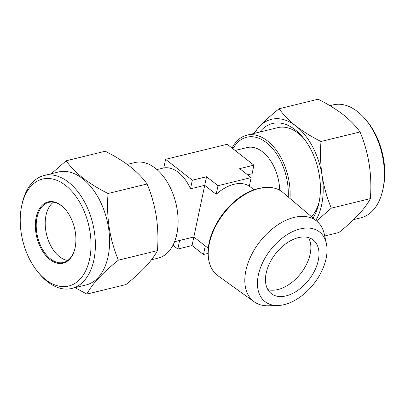 <?xml version="1.0" encoding="UTF-8"?>
<svg xmlns="http://www.w3.org/2000/svg" width="405" height="405" viewBox="0 0 405 405"><rect width="100%" height="100%" fill="white"/><g stroke="black" fill="none" stroke-linecap="round" stroke-linejoin="round"><path stroke-width="0.61" d="M45.694 279.668A55.06 33.873 -103.7 0 0 89.611 259.099A55.06 33.873 -103.7 0 0 65.554 185.424A55.06 33.873 -103.7 0 0 21.779 205.37A55.06 33.873 -103.7 0 0 38.121 272.266A55.06 33.873 -103.7 0 0 45.694 279.668M21.779 205.37L22.245 203.264A58.153 35.777 76.3 0 1 44.191 175.476A58.153 35.777 76.3 0 1 68.486 182.199A58.153 35.777 76.3 0 1 95.347 242.306A58.153 35.777 76.3 0 1 71.796 288.456A58.153 35.777 76.3 0 1 47.507 281.733A58.153 35.777 76.3 0 1 39.508 273.922L38.121 272.266M67.721 260.476A30.932 19.03 76.3 0 1 59.525 256.704A30.932 19.03 76.3 0 1 45.497 228.44A30.932 19.03 76.3 0 1 53.48 202.186M75.072 247.906A30.932 19.03 76.3 0 1 63.443 262.481A30.932 19.03 76.3 0 1 50.524 258.901A30.932 19.03 76.3 0 1 36.232 226.932A30.932 19.03 76.3 0 1 48.757 202.384A30.932 19.03 76.3 0 1 61.676 205.958A30.932 19.03 76.3 0 1 65.797 209.952M49.936 259.549A31.549 19.41 76.3 0 1 36.151 217.328A31.549 19.41 76.3 0 1 61.317 205.543A31.549 19.41 76.3 0 1 65.656 209.785A31.549 19.41 76.3 0 1 75.021 248.118A31.549 19.41 76.3 0 1 49.936 259.549M44.191 175.476L58.406 172.003A58.153 35.777 76.3 0 1 82.696 178.727A58.153 35.777 76.3 0 1 109.563 238.834A58.153 35.777 76.3 0 1 86.012 284.983L71.796 288.456M75.087 287.656L86.847 294.106C92.051 284.113 102.566 272.803 118.392 260.172C109.669 239.294 106.221 217.075 108.044 193.509C98.709 188.841 90.386 183.713 83.081 178.129C76.089 172.56 70.445 166.779 66.157 160.785L51.283 173.745M353.717 219.576L360.809 217.844A58.153 35.777 -103.7 0 0 382.755 190.056A58.153 35.777 -103.7 0 0 365.492 119.404A58.153 35.777 -103.7 0 0 357.493 111.588A58.153 35.777 -103.7 0 0 333.204 104.865L329.913 105.664M313.019 217.996A54.442 33.493 -103.7 0 0 318.882 203.269A54.442 33.493 -103.7 0 0 302.722 137.128A54.442 33.493 -103.7 0 0 295.23 129.813A54.442 33.493 -103.7 0 0 259.787 132.035M311.536 216.741A49.182 30.259 -103.7 0 0 319.261 201.417M303.917 138.601A49.182 30.259 -103.7 0 0 298.308 133.326A49.182 30.259 -103.7 0 0 277.764 127.641L246.847 135.194A49.182 30.259 -103.7 0 0 232.04 148.073M316.558 220.998L331.32 208.15C327.058 197.893 323.99 187.11 322.127 175.8C320.471 164.41 320.087 152.969 320.978 141.487C311.526 136.748 303.208 131.625 296.014 126.107C288.942 120.462 283.303 114.681 279.091 108.758L318.153 99.215C327.493 103.882 335.816 109.011 343.116 114.595C350.112 120.163 355.752 125.945 360.04 131.944C368.763 152.817 372.21 175.036 370.383 198.602C365.178 208.595 354.664 219.91 338.843 232.536L324.714 235.988M286.097 295.888A34.025 21.151 128 0 0 314.842 270.292A34.025 21.151 128 0 0 313.181 239.957A34.025 21.151 128 0 0 298.369 237.649A34.025 21.151 128 0 0 269.624 263.245A34.025 21.151 128 0 0 271.284 293.584A34.025 21.151 128 0 0 286.097 295.888M267.852 289.595A34.025 21.151 128 0 0 277.962 289.534A34.025 21.151 128 0 0 304.778 267.548A34.025 21.151 128 0 0 308.478 237.588M326.369 243.547L324.344 234.292A51.04 31.732 128 0 0 316.993 221.363A51.04 31.732 128 0 0 294.162 217.404A51.04 31.732 128 0 0 250.776 256.355A51.04 31.732 128 0 0 254.163 301.776A51.04 31.732 128 0 0 268.485 305.785L277.957 305.507A44.231 27.499 128 0 0 284.254 304.626A44.231 27.499 128 0 0 326.369 243.547A44.231 27.499 128 0 0 300.211 228.916A44.231 27.499 128 0 0 259.276 271.391A44.231 27.499 128 0 0 277.957 305.507M254.163 301.776L217.91 275.714A52.817 32.835 -52 0 1 208.884 260.673A52.817 32.835 -52 0 1 259.306 188.396A52.817 32.835 -52 0 1 266.156 187.368A52.817 32.835 -52 0 1 282.933 192.491L316.993 221.363M235.118 150.483L247.055 147.567A37.118 22.837 76.3 0 1 279.708 190.254M208.367 248.351L193.828 236.991L174.57 241.694M193.843 236.955L204.717 185.353L190.507 188.826A37.118 22.837 -103.7 0 0 163.777 167.943L165.589 159.327L227.185 144.281L253.915 165.164L239.699 168.637L251.156 177.587L217.991 185.687L206.535 176.742L192.319 180.215L165.589 159.327M251.156 177.587L249.338 186.199A37.118 23.075 128 0 0 234.014 184.285A37.118 23.075 128 0 0 216.174 194.304L204.717 185.353L206.535 176.742M289.995 198.48A49.182 30.259 -103.7 0 0 267.391 140.879A49.182 30.259 -103.7 0 0 246.847 135.194M127.256 164.415L134.804 162.572A49.182 30.259 76.3 0 1 155.348 168.257A49.182 30.259 76.3 0 1 176.833 234.065A49.182 30.259 76.3 0 1 158.152 258.127L151.516 259.747M253.915 165.164L252.097 173.775L247.663 174.859M208.15 253.378L203.487 254.517L192.031 245.567L177.815 249.04L172.96 245.248M177.815 249.04L179.623 240.459M192.031 245.567L193.838 236.996M203.487 254.517L205.289 245.946M216.174 194.304L217.991 185.687M190.507 188.826L192.319 180.215M365.492 119.404L366.879 121.054A55.06 33.873 76.3 0 1 383.221 187.95L382.755 190.056M331.32 208.15L370.383 198.602M320.978 141.487L360.04 131.944M279.091 108.758C271.365 114.929 264.769 120.913 259.296 126.709L253.484 133.574M315.804 220.355A58.771 36.156 -103.7 0 0 322.127 175.8A58.771 36.156 -103.7 0 0 296.014 126.107A58.771 36.156 -103.7 0 0 259.296 126.709A58.771 36.156 -103.7 0 0 254.512 133.326M108.044 193.509L147.111 183.966C142.894 178.043 137.255 172.262 130.187 166.622C122.993 161.104 114.671 155.976 105.224 151.237L66.157 160.785M147.111 183.966C151.374 194.218 154.437 205.001 156.3 216.316C157.955 227.706 158.34 239.142 157.454 250.629L118.392 260.172M157.454 250.629C154.877 255.54 150.964 260.866 145.704 266.611C140.216 272.423 133.62 278.407 125.909 284.563L86.847 294.106M232.931 148.772A47.253 29.069 76.3 0 1 268.059 143.993A47.253 29.069 76.3 0 1 288.244 196.997M208.884 260.673C202.814 233.553 230.136 194.764 258.603 188.497L266.156 187.368M249.348 186.158L254.072 189.849M163.782 167.908L156.953 169.579"/></g></svg>
